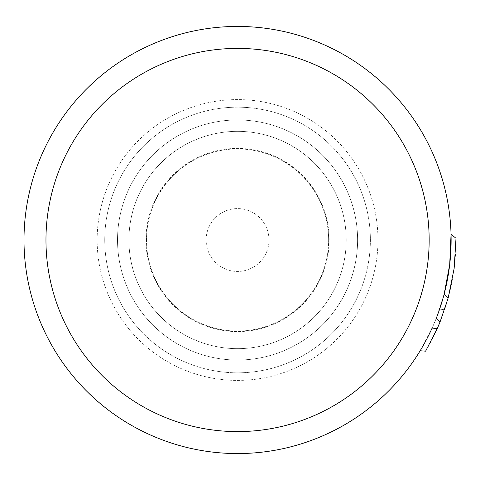<?xml version="1.0" encoding="UTF-8"?>
<svg xmlns="http://www.w3.org/2000/svg" width="480" height="480" viewBox="0 0 480 480"><rect width="100%" height="100%" fill="white"/><g stroke="black" fill="none" stroke-linecap="round" stroke-linejoin="round"><path stroke-width="0.36" stroke-dasharray="2.4 1.8" d="M394.668 384.66L389.094 390.492M206.136 240A31.422 31.422 0 0 1 253.272 212.784A31.422 31.422 0 0 1 253.272 267.216A31.422 31.422 0 0 1 206.136 240A31.422 31.422 0 0 1 253.272 212.784A31.422 31.422 0 0 1 253.272 267.216A31.422 31.422 0 0 1 206.136 240M146.484 240A91.074 91.074 0 0 1 283.098 161.124A91.074 91.074 0 0 1 283.098 318.876A91.074 91.074 0 0 1 146.484 240A91.074 91.074 0 0 1 283.098 161.124A91.074 91.074 0 0 1 283.098 318.876A91.074 91.074 0 0 1 146.484 240M24 240A213.564 213.564 0 0 1 264.87 28.188A213.564 213.564 0 0 1 444.144 294.168A213.564 213.564 0 0 1 24 240M425.604 351.168C435.504 334.38 443.04 316.59 448.218 297.804L444.57 309.762L439.644 309.078L444.144 294.168C438.864 314.184 430.866 333.048 420.156 350.766L432.114 328.086M437.232 328.596L432.198 327.894L437.232 328.596A218.442 218.442 0 0 0 440.088 321.858L436.086 318.732L440.088 321.858M436.164 318.528L444.144 294.168A213.564 213.564 0 0 1 439.644 309.078L444.57 309.762A218.442 218.442 0 0 0 456 238.248L451.05 234.384A213.564 213.564 0 0 1 444.144 294.168M432.198 327.894L436.086 318.732A213.564 213.564 0 0 1 432.198 327.894M45.966 240A191.598 191.598 0 0 1 333.36 74.07A191.598 191.598 0 0 1 333.36 405.93A191.598 191.598 0 0 1 45.966 240M145.968 240A91.596 91.596 0 0 1 283.362 160.674A91.596 91.596 0 0 1 283.362 319.326A91.596 91.596 0 0 1 145.968 240A91.596 91.596 0 0 1 283.362 160.674A91.596 91.596 0 0 1 283.362 319.326A91.596 91.596 0 0 1 145.968 240M128.916 240A108.642 108.642 0 0 1 291.888 145.908A108.642 108.642 0 0 1 291.888 334.092A108.642 108.642 0 0 1 128.916 240A108.642 108.642 0 0 1 291.888 145.908A108.642 108.642 0 0 1 291.888 334.092A108.642 108.642 0 0 1 128.916 240M117.528 240A120.036 120.036 0 0 1 297.582 136.044A120.036 120.036 0 0 1 297.582 343.956A120.036 120.036 0 0 1 117.528 240A120.036 120.036 0 0 1 297.582 136.044A120.036 120.036 0 0 1 297.582 343.956A120.036 120.036 0 0 1 117.528 240M104.742 240A132.822 132.822 0 0 1 303.972 124.974A132.822 132.822 0 0 1 303.972 355.026A132.822 132.822 0 0 1 104.742 240A132.822 132.822 0 0 1 303.972 124.974A132.822 132.822 0 0 1 303.972 355.026A132.822 132.822 0 0 1 104.742 240M97.146 240A140.418 140.418 0 0 1 307.77 118.398A140.418 140.418 0 0 1 307.77 361.602A140.418 140.418 0 0 1 97.146 240A140.418 140.418 0 0 1 307.77 118.398A140.418 140.418 0 0 1 307.77 361.602A140.418 140.418 0 0 1 97.146 240M387.888 391.692L390.048 389.52M392.124 387.378L394.962 384.342M394.428 384.924L392.856 386.604M388.926 390.654L388.422 391.164M387.606 391.974L386.562 393M386.406 393.15L387.222 392.352M393.174 386.268L392.568 386.91M390.18 389.394L388.392 391.194"/><path stroke-width="0.72" d="M448.218 297.804L440.094 321.846L436.164 318.528A213.564 213.564 0 0 0 444.144 294.168L448.218 297.804L454.152 268.422L456 238.248L451.05 234.384L449.7 264.642L444.144 294.168A213.564 213.564 0 0 0 192.852 31.17A213.564 213.564 0 0 0 71.268 373.998A213.564 213.564 0 0 0 432.114 328.086L437.232 328.608A218.442 218.442 0 0 0 440.094 321.846M437.232 328.608L425.604 351.168L420.156 350.766M440.088 321.858L437.232 328.596M45.966 240A191.598 191.598 0 0 0 333.36 405.93A191.598 191.598 0 0 0 333.36 74.07A191.598 191.598 0 0 0 45.966 240"/></g></svg>
